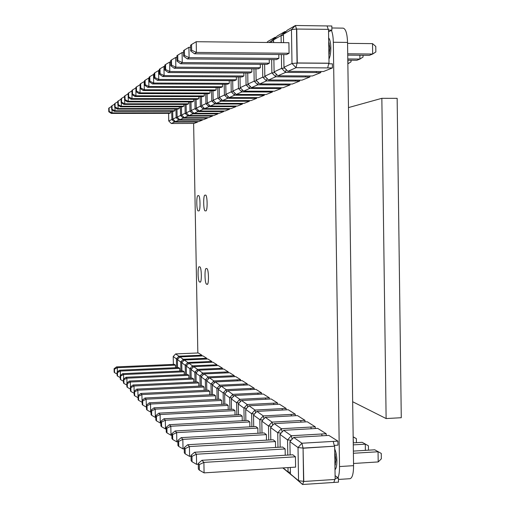 <?xml version="1.0" encoding="UTF-8"?>
<svg xmlns="http://www.w3.org/2000/svg" width="510" height="510" viewBox="0 0 510 510"><rect width="100%" height="100%" fill="white"/><g stroke="black" fill="none" stroke-linecap="round" stroke-linejoin="round"><path stroke-width="0.76" d="M334.751 452.548L335.95 460.096L334.949 466.121M336.893 460.74C336.893 465.579 336.262 468.569 335 469.697C336.262 468.569 336.893 465.579 336.893 460.74C336.753 455.8 336.02 451.879 334.7 448.966C336.02 451.879 336.753 455.8 336.893 460.74M328.905 55.45L329.893 48.01L328.701 41.578M330.831 47.577C330.69 42.611 329.957 39.391 328.644 37.912C329.957 39.391 330.69 42.611 330.831 47.577C330.837 52.613 330.212 56.451 328.956 59.109C330.212 56.451 330.837 52.613 330.831 47.577M206.569 284.159C204.746 283.962 204.389 268.164 206.206 268.477L206.869 268.63C208.705 268.668 209.094 284.701 207.251 284.357L206.569 284.159L207.583 284.127M198.256 210.904C196.509 211.261 196.216 195.419 197.976 195.642L198.543 195.604C200.309 195.19 200.589 211.261 198.811 210.904L198.874 210.891M205.243 210.885C203.382 211.255 203.088 194.922 204.956 195.145L205.555 195.101C207.436 194.673 207.723 211.255 205.83 210.885L205.9 210.872M199.557 281.966C197.842 281.794 197.491 266.449 199.206 266.755L199.831 266.896C201.552 266.921 201.928 282.489 200.194 282.151L199.557 281.966L200.5 281.941M331.851 27.98L343.198 28.139C345.761 28.898 347.214 33.654 347.552 42.419L353.57 465.668C353.519 473.599 352.346 477.94 350.058 478.692L338.455 479.451M331.423 30.37C332.584 33.169 333.215 37.128 333.323 42.26L339.52 466.554C339.558 471.565 339.042 475.301 337.977 477.762M197.835 352.971L193.628 123.433M111.996 109.816L112.06 112.901L170.678 112.825L169.651 113.341L111.333 113.424L112.06 112.901L109.178 111.473L109.102 107.954L108.726 108.241L108.796 111.754L109.178 111.473M111.62 106.45L109.102 107.954M108.796 111.754L111.333 113.424M194.1 123.433L197.625 122.017L174.471 122.081L171.296 123.503L194.1 123.433M197.619 121.584L197.625 122.017M168.6 113.347L168.746 120.972L171.883 119.512L171.723 111.263M170.678 112.825L170.652 111.263M194.667 121.59L194.603 122.024M173.215 119.423L171.883 119.512L174.471 122.081L174.637 120.832M171.296 123.503L168.746 120.972M198.715 121.578L202.393 120.105L178.761 120.162L175.446 121.641L198.715 121.578M202.387 119.646L202.393 120.105M172.699 111.257L172.852 119.059L176.116 117.536L175.963 109.083M174.873 110.721L115.024 110.772L114.266 111.314L173.795 111.257L174.873 110.721L174.841 109.083M199.378 119.659L199.308 120.111M177.505 117.44L176.116 117.536L178.761 120.162L178.933 118.862M175.446 121.641L172.852 119.059M203.535 119.646L207.372 118.103L204.223 118.11L183.237 118.161L179.781 119.703L203.535 119.646M207.366 117.632L207.372 118.103M176.976 109.083L177.129 117.064L180.54 115.47L180.381 106.807M179.246 108.515L118.122 108.547L117.332 109.121L178.124 109.083L179.246 108.515L179.214 106.807M204.3 117.638L204.223 118.11M181.994 115.375L180.54 115.47L183.237 118.161L183.428 116.803M179.781 119.703L177.129 117.064M208.558 117.632L212.574 116.019L187.922 116.063L184.308 117.682L208.558 117.632M212.562 115.521L212.574 116.019M181.445 106.807L181.598 114.98L185.162 113.316L185.002 104.435M183.81 106.22L121.361 106.227L120.532 106.819L182.644 106.807L183.81 106.22L183.778 104.435M209.431 115.528L209.355 116.025M186.679 113.214L185.162 113.316L187.922 116.063L188.12 114.648M184.308 117.682L181.598 114.98M213.811 115.521L218.012 113.838L192.812 113.877L189.038 115.566L213.811 115.521M217.999 113.322L218.012 113.838M186.112 104.435L186.271 112.806L190 111.065L189.828 101.949M188.585 103.817L124.752 103.798L123.885 104.422L187.361 104.435L188.585 103.817L188.553 101.943M214.806 113.322L214.723 113.845M191.581 110.95L190 111.065L192.812 113.877L193.029 112.398M189.038 115.566L186.271 112.806M219.306 113.316L223.699 111.556L197.937 111.582L193.985 113.354L219.306 113.316M223.692 111.014L223.699 111.556M190.995 101.949L191.154 110.523L195.062 108.707L194.89 99.342M193.583 101.305L128.303 101.254L127.392 101.911L192.302 101.949L193.583 101.305L193.551 99.342M220.428 111.014L220.339 111.556M196.713 108.585L195.062 108.707L197.937 111.582L198.167 110.039M193.985 113.354L191.154 110.523M114.96 107.546L115.024 110.772L112.079 109.312L112.009 105.717L111.614 106.023L111.684 109.612L112.079 109.312M114.635 104.148L112.009 105.717M111.684 109.612L114.266 111.314M118.059 105.168L118.122 108.547L115.113 107.062L115.037 103.39L114.623 103.702L114.699 107.368L115.113 107.062M117.784 101.745L115.037 103.39M114.699 107.368L117.332 109.121M121.291 102.682L121.361 106.227L118.282 104.709L118.205 100.948L117.772 101.286L117.848 105.028L118.282 104.709M121.074 99.233L118.205 100.948M117.848 105.028L120.532 106.819M124.676 100.081L124.752 103.798L121.597 102.249L121.52 98.404L121.068 98.749L121.144 102.586L121.597 102.249M124.523 96.6L121.52 98.404M121.144 102.586L123.885 104.422M128.22 97.346L128.303 101.254L125.065 99.673L124.988 95.733L124.51 96.097L124.593 100.024L125.065 99.673M128.137 93.846L124.988 95.733M124.593 100.024L127.392 101.911M225.063 111.008L229.666 109.165L203.311 109.178L199.161 111.033L225.063 111.008M229.653 108.592L229.666 109.165M196.108 99.342L196.273 108.139L200.366 106.233L200.188 96.607M198.823 98.666L132.02 98.589L131.064 99.271L197.478 99.342L198.823 98.666L198.785 96.607M226.319 108.592L226.223 109.165M202.1 106.105L200.366 106.233L203.311 109.178L203.56 107.565M199.161 111.033L196.273 108.139M231.087 108.592L235.92 106.654L208.947 106.66L204.593 108.605L231.087 108.592M235.907 106.055L235.92 106.654M201.469 96.613L201.635 105.64L205.932 103.638L205.753 93.738M204.319 95.905L135.921 95.791L134.92 96.511L202.91 96.613L204.319 95.905L204.28 93.738M232.503 106.055L232.401 106.654M207.748 103.505L205.932 103.638L208.947 106.66L209.208 104.971M204.593 108.605L201.635 105.64M237.418 106.055L242.486 104.021L214.863 104.008L210.292 106.055L237.418 106.055M242.48 103.383L242.486 104.021M207.098 93.744L207.264 103.014L211.777 100.91L211.599 90.723M210.088 92.998L140.027 92.852L138.975 93.604L208.609 93.744L210.088 92.998L210.05 90.723M238.999 103.383L238.884 104.014M213.69 100.77L211.777 100.91L214.863 104.008L215.15 102.236M210.292 106.055L207.264 103.014M244.06 103.39L249.396 101.248L221.091 101.229L216.285 103.377L244.06 103.39M249.384 100.578L249.396 101.248M213.008 90.729L213.18 100.26L217.929 98.041L217.744 87.548M216.157 89.945L144.343 89.754L143.233 90.55L214.595 90.729L216.157 89.945L216.112 87.541M245.826 100.578L245.705 101.241M219.937 97.888L217.929 98.041L221.091 101.229L221.404 99.367M216.285 103.377L213.18 100.26M251.054 100.585L256.67 98.328L227.651 98.29L222.583 100.559L251.054 100.585M256.657 97.627L256.67 98.328M219.23 87.554L219.402 97.353L224.406 95.026L224.215 84.201M222.545 86.732L148.888 86.496L147.721 87.331L220.906 87.561L222.545 86.732L222.5 84.195M253.017 97.62L252.883 98.322M226.516 94.86L224.406 95.026L227.651 98.29L227.983 96.339M222.583 100.559L219.402 97.353M258.417 97.627L264.339 95.255L234.568 95.198L229.226 97.588L258.417 97.627M264.327 94.509L264.339 95.255M225.783 84.207L225.962 94.299L231.24 91.838L231.043 80.676M229.277 83.347L153.689 83.06L152.452 83.94L227.549 84.214L229.277 83.347L229.232 80.663M260.604 94.503L260.457 95.242M233.465 91.66L231.24 91.838L234.568 95.198L234.925 93.139M229.226 97.588L225.962 94.299M266.182 94.516L272.436 92.004L241.874 91.934L236.226 94.458L266.182 94.516M272.423 91.22L272.436 92.004M232.7 80.682L232.879 91.073L238.457 88.472L238.259 76.94M236.391 79.77L158.757 79.426L157.45 80.357L234.562 80.688L236.391 79.77L236.34 76.933M268.611 91.207L268.451 91.991M240.803 88.287L238.457 88.472L241.874 91.934L242.263 89.766M236.226 94.458L232.879 91.073M274.386 91.22L280.997 88.568L249.6 88.479L243.627 91.15L274.386 91.22M280.984 87.733L280.997 88.568M240.006 76.946L240.191 87.669L246.088 84.915L245.884 72.987M243.907 75.984L164.118 75.576L162.735 76.57L241.976 76.959L243.907 75.984L243.856 72.975M277.077 87.726L276.904 88.555M248.568 84.711L246.088 84.915L249.6 88.479L250.021 86.19M243.627 91.15L240.191 87.669M283.063 87.739L290.069 84.928L257.786 84.813L251.455 87.643L283.063 87.739M290.056 84.048L290.069 84.928M247.739 73L247.924 84.061L254.178 81.147L253.967 68.799M251.876 71.98L169.804 71.502L168.338 72.554L249.823 73.013L251.876 71.98L251.819 68.78M286.046 84.029L285.861 84.915M256.798 80.924L254.178 81.147L257.786 84.813L258.245 82.397M251.455 87.643L247.924 84.061M292.255 84.054L299.695 81.071L266.469 80.931L259.756 83.933L292.255 84.054M299.676 80.127L299.695 81.071M255.931 68.812L256.122 80.236L262.758 77.144L262.548 64.343M260.323 67.728L175.842 67.173L174.286 68.289L258.143 68.824L260.323 67.728L260.266 64.33M295.57 80.108L295.36 81.052M265.544 76.908L262.758 77.144L266.469 80.931L266.979 78.368M259.756 83.933L256.122 80.236M302.009 80.14L309.921 76.965L275.712 76.793L268.566 79.993L302.009 80.14M309.908 75.964L309.921 76.965M264.633 64.356L264.83 76.181L271.887 72.892L271.671 59.606M271.397 42.528L271.371 41.131L268.987 42.502M269.299 63.208L182.261 62.571L180.604 63.763L266.985 64.375L269.299 63.208L269.242 59.587M266.915 42.483L267.935 41.418L275.068 37.281L276.05 37.294M305.688 75.939L305.464 76.946M274.839 72.63L271.887 72.892L275.712 76.793L276.261 74.084M268.566 79.993L264.83 76.181M275.304 38.065L275.068 37.281L271.371 41.131L273.589 40.902M312.388 75.977L320.809 72.598L285.549 72.394L277.937 75.799L312.388 75.977M320.796 71.528L320.809 72.598M273.889 59.619L274.093 71.865L281.609 68.359L281.392 54.551M281.201 42.636L281.087 35.56L273.57 39.869L273.615 42.553M278.862 58.401L189.102 57.668L187.336 58.93L276.394 59.638L278.862 58.401L278.804 54.525M273.57 39.869L277.3 35.993L284.905 31.582L285.944 31.595M316.468 71.502L316.219 72.573M284.758 68.072L281.609 68.359L285.549 72.394L286.155 69.513M277.937 75.799L274.093 71.865M285.16 32.417L284.905 31.582L281.087 35.56L283.452 35.305M323.442 71.54L332.437 67.932L296.055 67.696L287.927 71.33L323.442 71.54M328.689 63.782L332.373 63.814L332.437 67.932M283.758 54.57L283.962 67.263L291.994 63.514L291.459 29.605L283.433 34.208L283.573 42.661M286.435 54.595L289.068 53.27L288.902 42.719L196.216 41.712L196.414 52.428L194.527 53.779L286.435 54.595M328.555 31.824L331.882 30.135L328.529 30.096M283.433 34.208L287.277 30.205L295.398 25.5L331.819 26.004L331.882 30.135M296.731 28.942L297.26 62.966L329.02 63.195L328.517 29.363L296.533 29.051L295.398 25.5L291.459 29.605L296.533 29.051L297.062 63.055L291.994 63.514L296.055 67.696L297.062 63.055L328.803 63.285L327.694 67.9M287.927 71.33L283.962 67.263M327.076 25.94L328.268 29.363M131.931 90.99L132.02 98.589L128.705 96.97L128.622 92.935L128.125 93.317L128.208 97.34L128.705 96.97M131.867 90.99L128.622 92.935M128.208 97.34L131.064 99.271M135.915 88.007L135.921 95.791L132.523 94.133L132.441 89.996L131.918 90.398L132.001 94.522L132.523 94.133M135.768 88.007L132.441 89.996M132.001 94.522L134.92 96.511M140.11 84.864L140.027 92.852L136.533 91.15L136.45 86.91L135.902 87.337L135.985 91.558L136.533 91.15M139.868 84.864L136.45 86.91M135.985 91.558L138.975 93.604M144.521 81.562L144.183 81.562L144.343 89.754L140.754 88.013L140.671 83.665L140.091 84.112L140.18 88.447L140.754 88.013M144.183 81.562L140.671 83.665M140.18 88.447L143.233 90.55M149.181 78.081L148.722 78.081L148.888 86.496L145.203 84.711L145.114 80.248L144.508 80.714L144.591 85.164L145.203 84.711M148.722 78.081L145.114 80.248M144.591 85.164L147.721 87.331M154.096 74.415L153.516 74.409L153.689 83.06L149.895 81.23L149.806 76.64L149.162 77.131L149.251 81.708L149.895 81.23M153.516 74.409L149.806 76.64M149.251 81.708L152.452 83.94M159.305 70.539L158.584 70.533L158.757 79.426L154.849 77.545L154.759 72.828L154.077 73.351L154.173 78.049L154.849 77.545M158.584 70.533L154.759 72.828M154.173 78.049L157.45 80.357M164.819 66.434L163.946 66.427L164.118 75.576L160.095 73.65L160 68.793L159.279 69.347L159.375 74.186L160.095 73.65M163.946 66.427L160 68.793M159.375 74.186L162.735 76.57M170.672 62.086L169.626 62.08L169.804 71.502L165.654 69.526L165.559 64.521L164.794 65.108L164.889 70.087L165.654 69.526M169.626 62.08L165.559 64.521M164.889 70.087L168.338 72.554M176.9 57.464L175.657 57.458L175.842 67.173L171.551 65.14L171.456 59.982L170.646 60.607L170.742 65.739L171.551 65.14M175.657 57.458L171.456 59.982M170.742 65.739L174.286 68.289M183.536 52.555L182.076 52.543L182.261 62.571L177.831 60.473L177.729 55.156L176.868 55.819L176.97 61.117L177.831 60.473M351.02 60.237L351.046 61.806L347.992 63.788L347.941 60.212M182.076 52.543L177.729 55.156M176.97 61.117L180.604 63.763M347.788 58.962L359.933 59.064L356.853 60.282L347.807 60.212M190.619 47.322L188.91 47.303L189.102 57.668L184.524 55.507L184.422 50.012L183.498 50.719L183.6 56.189L184.524 55.507M363.031 55.271L363.056 57.031L359.933 59.064L359.881 55.239M188.91 47.303L184.422 50.012M183.6 56.189L187.336 58.93M347.718 53.799L372.663 54.028L369.38 55.329L347.737 55.137M329.403 53.633L328.88 53.627M289.068 53.27L196.414 52.428L191.664 50.197L191.562 44.51L190.581 45.269L190.683 50.93L191.664 50.197M372.523 43.63L375.781 46.435L375.857 51.937L372.663 54.028L372.523 43.63L347.565 43.363M329.32 43.159L328.72 43.152M196.216 41.712L191.562 44.51M190.683 50.93L194.527 53.779M381.27 453.435L374.761 449.801L381.27 453.435L381.34 458.828L378.197 461.933L378.057 451.764L353.398 453.269M335.28 454.372L334.777 454.404M295.437 456.807L203.892 462.398L204.083 472.878L295.596 467.122L295.437 456.807L292.778 454.773L201.96 460.288L203.892 462.398L199.276 464.61L198.269 463.475L198.371 469.009L199.378 470.169L199.276 464.61M374.761 449.801L353.366 451.101M378.197 461.933L353.545 463.482M335.542 464.61L334.93 464.655M199.378 470.169L204.083 472.878M201.96 460.288L198.269 463.475M334.235 445.383L337.958 445.16L337.894 441.118L328.854 435.412L293.722 437.44L301.914 443.235L333.208 441.399L334.445 446.205L303.061 448.08L301.914 443.235L298.025 447.538L289.922 441.628L290.133 454.939M290.33 467.453L290.439 473.969L298.548 480.7L298.025 447.538L303.061 448.08L303.577 481.332L298.548 480.7L302.558 484.5L290.439 473.969M334.872 479.457L333.814 482.441L338.493 482.128L338.436 478.099L335.089 475.645M337.894 441.118L333.208 441.399M333.814 482.441L302.558 484.5L303.775 481.491L303.061 448.08M289.922 441.628L293.722 437.44M303.259 448.22L334.445 446.205M334.656 446.346L335.147 479.438L303.775 481.491M335.127 478.316L338.436 478.099M326.234 435.565L326.209 433.742L317.736 428.387L283.643 430.306L291.318 435.738L321.663 433.997L322.116 435.801M287.793 455.079L287.551 439.9L279.958 434.361L280.162 447.181M283.139 467.906L288.061 471.999L287.991 467.6M285.237 455.232L285.135 448.94L282.642 447.034L194.61 452.249L196.414 454.225L196.605 464.361L198.288 464.259M326.209 433.742L321.663 433.997M292.23 475.664L282.833 467.925M292.122 439.206L291.318 435.738L287.551 439.9L291.153 440.277M279.958 434.361L283.643 430.306M290.413 472.279L288.061 471.999L292.02 475.467M315.276 428.527L315.25 426.819L307.288 421.789L274.182 423.612L281.392 428.712L310.839 427.068L311.253 428.751M277.969 447.308L277.733 432.735L270.606 427.539L270.81 439.9M275.572 447.455L275.47 441.558L273.13 439.767L187.718 444.714L189.414 446.562L189.592 456.386L191.033 456.303M315.25 426.819L310.839 427.068M282.126 431.976L281.392 428.712L277.733 432.735L281.118 433.079M270.606 427.539L274.182 423.612M304.98 421.917L304.954 420.317L297.464 415.58L265.283 417.314L272.066 422.114L300.664 420.546L301.047 422.133M268.744 440.022L268.515 426.016L261.808 421.12L262.006 433.06M266.488 440.156L266.392 434.622L264.193 432.939L181.241 437.631L182.835 439.378L183.013 448.896L184.244 448.825M304.954 420.317L300.664 420.546M272.742 425.193L272.066 422.114L268.515 426.016L271.709 426.328M261.808 421.12L265.283 417.314M295.284 415.701L295.258 414.19L288.195 409.728L256.893 411.385L263.287 415.905L291.095 414.413L291.44 415.905M260.062 433.168L259.839 419.685L253.515 415.076L253.712 426.621M257.933 433.29L257.85 428.088L255.771 426.507L175.147 430.969L176.651 432.614L176.823 441.858L177.862 441.794M295.258 414.19L291.095 414.413M263.912 418.812L263.287 415.905L259.839 419.685L262.854 419.972M253.515 415.076L256.893 411.385M286.142 409.836L286.123 408.421L279.448 404.207L248.976 405.781L255.013 410.053L282.062 408.631L282.387 410.04M251.876 426.723L251.659 413.718L245.686 409.371L245.877 420.54M249.868 426.832L249.785 421.929L247.828 420.438L169.403 424.69L170.818 426.239L170.99 435.215L171.857 435.17M286.123 408.421L282.062 408.631M255.593 412.807L255.013 410.053L251.659 413.718L254.515 413.986M245.686 409.371L248.976 405.781M365.37 450.368L365.287 444.159L353.277 444.879M285.135 448.94L196.414 454.225L191.964 456.373L191.02 455.309L191.116 460.67L192.06 461.754L191.964 456.373M362.196 442.323L368.424 445.804L362.196 442.323L353.251 442.852M368.424 445.804L368.488 450.183M192.06 461.754L196.605 464.361M194.61 452.249L191.02 455.309M353.379 442.846L353.169 437.032M275.47 441.558L189.414 446.562L185.105 448.66L184.218 447.659L184.32 452.848L185.206 453.868L185.105 448.66M353.162 436.809L356.369 438.632L353.162 436.949M356.369 438.632L356.426 442.661M185.206 453.868L189.592 456.386M187.718 444.714L184.218 447.659M266.392 434.622L182.835 439.378L178.666 441.411L177.837 440.474L177.933 445.51L178.761 446.467L178.666 441.411M178.761 446.467L183.013 448.896M181.241 437.631L177.837 440.474M257.85 428.088L176.651 432.614L172.616 434.596L171.832 433.717L171.921 438.6L172.705 439.499L172.616 434.596M172.705 439.499L176.823 441.858M175.147 430.969L171.832 433.717M249.785 421.929L170.818 426.239L166.91 428.177L166.171 427.342L166.26 432.091L166.999 432.939L166.91 428.177M166.999 432.939L170.99 435.215M169.403 424.69L166.171 427.342M277.51 404.303L277.485 402.964L271.173 398.979L241.491 400.484L247.203 404.526L273.538 403.168L273.832 404.494M244.15 420.635L243.933 408.089L238.291 403.971L238.476 414.796M242.25 420.737L242.173 416.115L240.318 414.7L163.978 418.761L165.316 420.227L165.482 428.955L166.196 428.91M277.485 402.964L273.538 403.168M247.739 407.133L247.203 404.526L243.933 408.089L246.642 408.331M238.291 403.971L241.491 400.484M269.337 399.075L269.318 397.806L263.338 394.032L259.565 394.217L234.402 395.473L239.808 399.298L265.468 397.998L265.742 399.253M236.838 414.885L236.627 402.76L231.285 398.865L231.47 409.358M235.046 414.981L234.97 410.607L233.217 409.269L158.846 413.151L160.114 414.534L160.28 423.026L160.854 422.994M269.318 397.806L265.468 397.998M240.312 401.772L239.808 399.298L236.627 402.76L239.196 402.989M231.285 398.865L234.402 395.473M261.598 394.115L261.579 392.917L255.905 389.334L227.683 390.717L232.809 394.345L257.824 393.102L258.079 394.294M229.914 409.441L229.71 397.717L224.642 394.02L224.821 404.207M228.212 409.53L228.142 405.393L226.478 404.124L153.988 407.841L155.187 409.154L155.352 417.416L155.799 417.397M261.579 392.917L257.824 393.102M233.274 396.697L232.809 394.345L229.71 397.717L232.152 397.921M224.642 394.02L227.683 390.717M254.254 389.417L254.235 388.276L248.848 384.878L245.253 385.05L221.302 386.204L226.172 389.646L250.576 388.454L250.812 389.583M223.348 404.283L223.144 392.929L218.331 389.417L218.509 399.317M221.735 404.366L221.665 400.446L220.084 399.234L149.379 402.798L150.514 404.041L150.673 412.099L151.011 412.08M254.235 388.276L250.576 388.454M226.606 391.89L226.172 389.646L223.144 392.929L225.471 393.121M218.331 389.417L221.302 386.204M247.273 384.948L247.254 383.871L242.135 380.632L215.233 381.907L219.861 385.184L243.684 384.043L243.901 385.114M217.107 399.387L216.909 388.384L212.332 385.044L212.504 394.663M215.577 399.464L215.507 395.741L214.002 394.593L144.999 398.01L146.077 399.196L146.472 407.031M247.254 383.871L243.684 384.043M220.269 387.319L219.861 385.184L216.909 388.384L219.121 388.563M212.332 385.044L215.233 381.907M240.637 380.702L240.618 379.676L235.741 376.597L209.457 377.821L213.862 380.944L237.131 379.842L237.335 380.862M211.178 394.734L210.981 384.062L206.626 380.881L206.792 390.239M209.712 394.804L209.648 391.266L208.22 390.169L140.83 393.452L141.863 394.581L142.156 402.237M240.618 379.676L237.131 379.842M214.245 382.978L213.862 380.944L210.981 384.062L213.091 384.221M206.626 380.881L209.457 377.821M234.313 376.661L234.294 375.685L229.64 372.746L203.949 373.926L208.15 376.903L230.883 375.844L231.075 376.813M205.524 390.303L205.339 379.944L201.182 376.909L201.348 386.025M204.134 390.373L204.07 387.001L202.706 385.962L136.865 389.117L137.847 390.188L138.057 397.666M234.294 375.685L230.883 375.844M208.507 378.847L208.15 376.903L205.339 379.944L207.353 380.097M201.182 376.909L203.949 373.926M228.282 372.81L228.27 371.879L223.826 369.068L198.696 370.209L202.706 373.046L224.929 372.032L225.114 372.957M200.137 386.083L199.952 376.017L195.987 373.122L196.152 382.003M198.811 386.147L198.753 382.94L197.447 381.939L133.078 384.98L134.015 386.006L134.124 391.246M228.27 371.879L224.929 372.032M203.037 374.907L202.706 373.046L199.952 376.017L201.877 376.157M195.987 373.122L198.696 370.209M222.526 369.132L222.513 368.239L218.267 365.562L193.672 366.658L197.51 369.367L219.249 368.386L219.415 369.272M194.998 382.06L194.814 372.268L191.027 369.508L191.186 378.165M193.73 382.117L193.672 379.058L192.429 378.108L129.47 381.034L130.362 382.015L130.464 387.001M222.513 368.239L219.249 368.386M197.823 371.146L197.51 369.367L194.814 372.268L196.656 372.402M191.027 369.508L193.672 366.658M217.024 365.613L217.011 364.765L212.951 362.202L188.872 363.26L192.538 365.855L213.817 364.911L213.977 365.753M190.083 378.216L189.905 368.692L186.284 366.046L186.443 374.493M188.872 378.273L188.815 375.347L187.629 374.436L126.021 377.266L126.875 378.197L126.971 382.953M217.011 364.765L213.817 364.911M192.837 367.557L192.538 365.855L189.905 368.692L191.671 368.813M186.284 366.046L188.872 363.26M211.765 362.253L211.752 361.443L207.863 358.989L184.282 360.009L187.788 362.495L208.622 361.584L208.768 362.387M185.385 374.544L185.213 365.262L181.745 362.737L181.898 370.98M184.225 374.595L184.174 371.796L183.033 370.929L122.719 373.658L123.541 374.55L123.63 379.089M211.752 361.443L208.622 361.584M188.069 364.127L187.788 362.495L185.213 365.262L186.902 365.383M181.745 362.737L184.282 360.009M206.722 359.04L206.709 358.262L202.986 355.91L179.877 356.898L183.243 359.276L203.649 358.396L203.79 359.167M180.891 371.025L180.719 361.985L177.397 359.563L177.55 367.614M179.775 371.076L179.724 368.398L178.634 367.57L119.563 370.203L120.347 371.063L120.436 375.392M206.709 358.262L203.649 358.396M183.504 360.844L183.243 359.276L180.719 361.985L182.338 362.094M177.397 359.563L179.877 356.898M201.896 355.954L201.883 355.209L198.307 352.952L175.657 353.914L178.882 356.19L198.881 355.336L199.008 356.076M176.575 367.659L176.409 358.849L173.221 356.522L173.374 364.389M175.51 367.704L175.465 365.141L174.42 364.344L116.535 366.894L117.287 367.716L117.37 371.86M201.883 355.209L198.881 355.336M179.131 357.701L178.882 356.19L176.409 358.849L177.971 358.951M173.221 356.522L175.657 353.914M242.173 416.115L165.316 420.227L161.517 422.114L160.822 421.324L160.911 425.939L161.613 426.742L161.517 422.114M161.613 426.742L165.482 428.955M163.978 418.761L160.822 421.324M234.97 410.607L160.114 414.534L156.423 416.377L155.767 415.637L155.856 420.125L156.513 420.884L156.423 416.377M156.513 420.884L160.28 423.026M158.846 413.151L155.767 415.637M228.142 405.393L155.187 409.154L151.604 410.952L150.979 410.244L151.062 414.617L151.687 415.338L151.604 410.952M151.687 415.338L155.352 417.416M153.988 407.841L150.979 410.244M221.665 400.446L150.514 404.041L147.027 405.801L146.434 405.131L146.517 409.39L147.109 410.078L147.027 405.801M147.109 410.078L150.673 412.099M149.379 402.798L146.434 405.131M215.507 395.741L146.077 399.196L142.685 400.911L142.118 400.273L142.201 404.43L142.768 405.08L142.685 400.911M142.768 405.08L146.236 407.044M144.999 398.01L142.118 400.273M209.648 391.266L141.863 394.581L138.554 396.264L138.012 395.658L138.095 399.712L138.637 400.331L138.554 396.264M138.637 400.331L142.016 402.243M140.83 393.452L138.012 395.658M204.07 387.001L137.847 390.188L134.621 391.833L134.111 391.259L134.187 395.218L134.697 395.805L134.621 391.833M134.697 395.805L137.993 397.666M136.865 389.117L134.111 391.259M198.753 382.94L134.015 386.006L130.872 387.619L130.381 387.064L130.458 390.928L130.949 391.495L130.872 387.619M130.949 391.495L134.149 393.299M133.078 384.98L130.381 387.064M193.672 379.058L130.362 382.015L127.296 383.59L126.831 383.067L126.907 386.841L127.373 387.377L127.296 383.59M127.373 387.377L130.426 389.104M129.47 381.034L126.831 383.067M188.815 375.347L126.875 378.197L123.879 379.746L123.433 379.242L123.503 382.933L123.949 383.45L123.879 379.746M123.949 383.45L126.869 385.095M126.021 377.266L123.433 379.242M184.174 371.796L123.541 374.55L120.609 376.068L120.181 375.583L120.258 379.198L120.685 379.689L120.609 376.068M120.685 379.689L123.471 381.263M122.719 373.658L120.181 375.583M179.724 368.398L120.347 371.063L117.478 372.542L117.07 372.083L117.147 375.621L117.555 376.093L117.478 372.542M117.555 376.093L120.226 377.598M119.563 370.203L117.07 372.083M175.465 365.141L117.287 367.716L114.482 369.17L114.093 368.73L114.163 372.192L114.552 372.644L114.482 369.17M114.552 372.644L117.115 374.085M116.535 366.894L114.093 368.73M348.483 107.591L381.85 98.315L397.15 98.334L401.274 417.715L386.121 418.557L352.665 401.733M381.85 98.315L386.121 418.557M197.976 195.642L198.664 195.63M204.956 195.145L205.689 195.132M339.52 466.554L353.57 465.668M333.323 42.26L347.552 42.419"/></g></svg>
